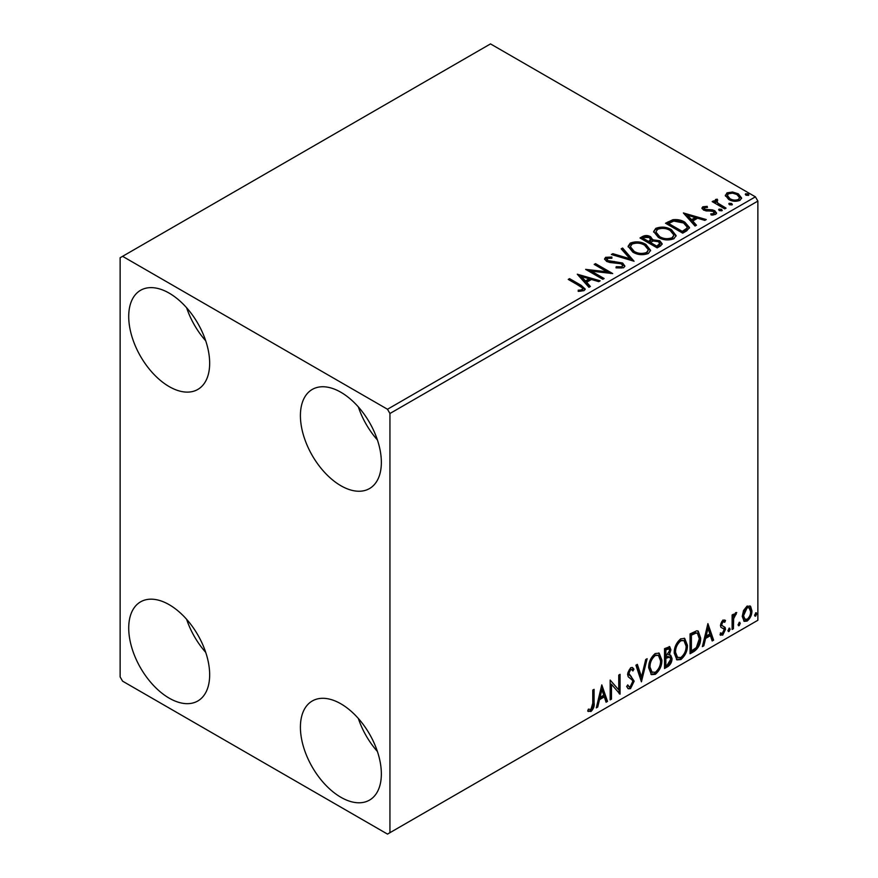 <?xml version="1.0" encoding="UTF-8"?>
<svg xmlns="http://www.w3.org/2000/svg" width="878" height="878" viewBox="0 0 878 878"><rect width="100%" height="100%" fill="white"/><g stroke="black" fill="none" stroke-linecap="round" stroke-linejoin="round"><path stroke-width="1.32" d="M340.884 797.279A57.235 33.046 60 0 1 303.492 746.849A57.235 33.046 60 0 1 312.272 700.984A57.235 33.046 60 0 1 340.884 703.816A57.235 33.046 60 0 1 378.275 754.257A57.235 33.046 60 0 1 369.506 800.11A57.235 33.046 60 0 1 340.884 797.279M377.408 751.491A57.235 33.046 60 0 1 358.334 718.445M169.191 386.605A57.235 33.046 60 0 1 131.799 336.164A57.235 33.046 60 0 1 140.568 290.3A57.235 33.046 60 0 1 169.191 293.142A57.235 33.046 60 0 1 206.582 343.572A57.235 33.046 60 0 1 197.813 389.437A57.235 33.046 60 0 1 169.191 386.605M205.715 340.818A57.235 33.046 60 0 1 186.63 307.772M340.884 485.732A57.235 33.046 60 0 1 303.492 435.29A57.235 33.046 60 0 1 312.272 389.426A57.235 33.046 60 0 1 340.884 392.268A57.235 33.046 60 0 1 378.275 442.699A57.235 33.046 60 0 1 369.506 488.563A57.235 33.046 60 0 1 340.884 485.732M377.408 439.944A57.235 33.046 60 0 1 358.334 406.898M169.191 698.153A57.235 33.046 60 0 1 131.799 647.712A57.235 33.046 60 0 1 140.568 601.858A57.235 33.046 60 0 1 169.191 604.69A57.235 33.046 60 0 1 206.582 655.12A57.235 33.046 60 0 1 197.813 700.984A57.235 33.046 60 0 1 169.191 698.153M205.715 652.365A57.235 33.046 60 0 1 186.63 619.319M120.132 257.737L120.132 676.916L122.591 681.163L387.494 834.1L389.942 832.684L389.942 413.505L387.494 409.258L122.591 256.321L120.132 257.737M743.523 610.539L747.079 606.083L750.635 606.424L751.919 610.825C751.952 614.918 750.339 618.331 747.079 621.086L744.204 621.361L742.239 616.422L743.523 610.539M749.944 605.842L750.942 610.265L751.919 610.825M732.109 629.471L732.109 614.984L733.426 614.216L733.426 616.356L735.731 612.635L736.73 612.559L733.635 618.749L733.426 628.703L732.109 629.471M720.761 632.972L722.572 633.455L724.185 630.184L723.878 628.988L720.871 627.254L720.443 625.268L722.956 620.011L725.502 620.603L724.734 622.293L723.044 621.745L721.76 624.434L722.078 625.564L725.074 627.364L725.502 629.35L722.726 635.145L720.004 634.75L720.761 632.972L721.343 633.488L720.355 632.917M724.789 620.022L725.502 620.603L724.526 620.033L723.823 621.58M724.734 622.293L722.056 621.174L720.783 623.863L721.76 624.434M720.783 623.863L721.101 624.993L725.074 627.364L724.098 626.793L724.526 628.78L725.502 629.35M720.586 635.288L720.004 634.75M723.878 628.988L722.539 628.132M722.89 628.418L720.871 627.254M694.059 651.443L690.064 653.748L690.064 633.916L696.759 630.777L698.23 631.128L700.633 637.977C700.831 643.585 698.636 648.074 694.059 651.443L693.071 650.872L690.064 652.606M664.536 668.487L664.536 648.655L669.727 646.702L670.913 649.885L669.31 655.032L670.759 655.284L672.021 658.533C671.999 661.825 670.649 664.481 667.96 666.501L664.536 668.487M641.423 681.833L635.913 665.184L637.351 664.35L641.533 676.982L645.703 659.532L647.141 658.698L641.423 681.833M611.483 699.118L610.166 699.876L610.166 680.055L618.749 689.878L618.749 675.094L620.066 674.337L620.066 694.158L611.483 684.368L611.483 699.118L610.166 698.745M592.771 703.278L592.771 690.086L594.088 689.329L594.088 702.718C594.625 706.011 593.572 708.93 590.949 711.476L587.711 711.059L588.381 709.15L590.938 709.446L592.771 703.278M588.37 711.509L587.711 711.059M389.942 832.684L757.868 620.263L757.868 201.084L389.942 413.505M601.792 684.884L607.521 701.401L606.083 702.235L604.316 696.902L599.498 699.678L597.731 707.053L596.294 707.887L601.792 684.884M630.536 688.626L628.297 688.791L626.672 686.519L627.748 684.895L629.076 686.695L630.437 686.651L632.84 681.899L632.401 680.209L628.231 676.762L627.55 674.128L630.624 667.73L632.566 667.609L633.938 669.179L632.906 670.99L631.798 669.684L630.602 669.771L628.867 673.283L634.157 681.163L630.536 688.626L627.836 688.418M648.688 667.807C648.59 662.21 650.763 657.457 655.207 653.539L659.18 653.188L661.891 660.091C661.979 665.7 659.784 670.452 655.306 674.326L651.399 674.633L648.688 667.807M674.216 653.067C674.117 647.47 676.29 642.707 680.735 638.8L684.719 638.449L687.43 645.352C687.507 650.96 685.312 655.701 680.845 659.576L676.938 659.894L674.216 653.067M707.898 623.621L713.616 640.15L712.179 640.973L710.423 635.639L705.594 638.427L703.827 645.802L702.389 646.625L707.898 623.621M729.025 628.198L730.134 629.219L729.025 631.501L727.928 630.492L729.695 628.143M729.102 628.165L728.049 630.942L729.025 631.501L728.378 631.556M739.155 622.359L740.253 623.369L739.155 625.663L738.058 624.642L739.825 622.293M739.221 622.315L738.178 625.092L739.155 625.663L738.497 625.718M755.662 612.822L756.77 613.843L755.662 616.126L754.564 615.105L756.331 612.767M755.738 612.789L754.685 615.555L755.662 616.126L755.014 616.18M725.469 196.123L726.962 192.864L732.581 192.008L738.321 193.84L741.614 198.011L739.945 200.36C735.94 201.819 732.164 201.501 728.641 199.427L725.316 195.234M716.931 200.436L717.754 203.07L726.073 208.119L724.756 208.876L712.201 201.633L713.529 200.875L715.372 201.94L714.879 200.546L717.041 199.087L717.743 200.217L716.481 201.183L716.481 202.313M704.452 207.636L704.869 209.348L712.365 209.853L714.747 210.72L716.569 213.047L715.581 214.43L711.169 215.011L710.763 213.903L713.891 213.617L713.485 211.521L703.607 210.138L701.928 208.064L702.828 206.791L707.163 206.352L707.47 207.417L704.452 207.636L704.035 209.381M713.891 213.617L714.462 212.816L713.891 214.759L713.891 213.617M686.695 230.848L682.711 233.153L665.535 223.242L672.844 219.73C677.564 219.248 681.58 220.071 684.906 222.222L689.493 227.545L686.695 230.848M657.172 247.892L640.007 237.982L642.433 236.577C645.176 235.15 647.909 235.205 650.642 236.753L652.683 239.793L659.784 240.759L662.188 243.81L660.607 245.917L657.172 247.892M652.738 239.343L652.683 240.923L659.784 241.889L659.784 240.759M634.059 261.238L611.384 254.499L612.822 253.676L630.031 258.78L621.174 248.847L622.612 248.024L634.059 261.238M604.13 278.524L602.802 279.281L585.637 269.37L607.027 271.807L594.219 264.41L595.536 263.652L612.712 273.563L591.355 271.148L604.13 278.524M579.667 286.009L568.242 279.413L569.57 278.644L581.159 285.339L585.209 289.049L584.035 290.629L578.811 291.353L578.163 290.212L581.148 289.981L582.838 288.741L582.257 290.75L582.257 289.619C583.036 288.193 582.169 286.985 579.667 286.009M387.494 409.258L755.409 196.837L490.506 43.9L122.591 256.321M577.274 274.199L600.157 280.806L598.719 281.64L591.454 279.478L586.636 282.266L590.378 286.458L588.94 287.293L577.274 274.199M623.61 267.779L616.005 267.845L616.202 266.714L621.756 266.813L622.645 265.54L621.251 263.751L609.881 262.511L606.588 261.392L604.569 258.911L605.655 257.309L611.878 257.067L611.9 258.275L607.4 258.33L606.753 259.219L607.839 260.59L622.59 263.005L624.851 265.99L623.61 267.779M632.818 252.129L628.11 246.301L630.239 243.107C635.837 241.099 641.072 241.549 645.945 244.457L650.576 250.307L648.392 253.479C642.839 255.432 637.647 254.993 632.818 252.129M658.346 237.389L653.638 231.562L655.767 228.368C661.375 226.359 666.611 226.809 671.472 229.718L676.115 235.567L673.92 238.728C668.367 240.693 663.175 240.243 658.346 237.389M683.369 212.948L706.263 219.555L704.825 220.378L697.56 218.227L692.731 221.004L696.473 225.207L695.036 226.03L683.369 212.948M719.356 210.588L719.027 209.129L721.562 209.326L721.892 210.786L719.356 210.588M718.643 209.677L719.027 209.129L719.027 210.27L721.562 210.457L721.562 209.326M722.265 210.237L721.892 210.786M729.486 204.75L729.157 203.29L731.681 203.476L732.022 204.936L729.486 204.75M728.773 203.839L729.157 203.29L729.157 204.42L731.681 204.607L731.681 203.476M732.395 204.387L732.022 204.936M745.993 195.212L745.663 193.753L748.199 193.95L748.528 195.41L745.993 195.212M745.279 194.301L745.663 193.753L745.663 194.883L748.199 195.081L748.199 193.95M748.901 194.861L748.528 195.41M755.409 196.837L757.868 201.084M569.229 279.983L569.57 278.644M569.57 279.786L585.088 289.597M578.163 291.342L581.148 291.112L581.148 289.981M581.148 291.112L582.257 290.75M578.404 275.483L598.862 281.553M589.709 286.843L586.636 283.396L586.636 282.266M581.521 276.526L581.521 277.667L585.439 282.058L589.127 279.917L589.127 278.787L581.521 276.526L585.439 280.927L589.127 278.787M585.439 282.058L585.439 280.927M587.7 270.567L607.027 272.937L607.027 271.807M595.196 264.98L595.536 263.652M595.536 264.783L610.682 273.53M603.142 279.083L591.355 272.279L591.355 271.148M616.202 267.889L616.202 266.714M616.202 267.856L621.756 267.955L621.756 266.813M621.756 267.955L622.645 265.54M604.679 259.471L605.655 257.309M605.655 258.439L611.878 258.198L611.878 257.067M607.4 259.471L607.839 260.59M607.839 261.721L610.858 262.544L610.858 261.403M610.858 262.544L614.194 262.588L614.194 261.457M614.194 262.588L622.59 264.135L622.59 263.005M622.59 264.135L624.774 266.517M612.679 254.883L612.822 253.676M612.822 254.807L630.031 259.91L630.031 258.78M621.843 249.593L622.612 248.024M622.612 249.154L633.137 260.964M628.154 246.894L630.239 244.249L630.239 243.107M630.239 244.249C635.837 242.229 641.072 242.679 645.945 245.588L645.945 244.457M645.945 245.588L650.532 250.856M630.36 246.685L630.36 247.815L634.135 252.502C637.977 254.785 642.125 255.158 646.581 253.61L648.381 249.791L644.617 245.214C640.753 242.921 636.572 242.537 632.061 244.095L630.36 246.685L634.135 251.36C637.977 253.654 642.125 254.027 646.581 252.48L648.381 249.791M646.581 253.61L646.581 252.48M634.135 252.502L634.135 251.36M640.984 238.553L642.433 237.708C645.176 236.281 647.909 236.336 650.642 237.883L650.642 236.753M650.642 237.883L652.683 240.923M659.784 241.889L662.1 244.347M650.346 242.427L650.346 243.557L656.733 247.245L659.96 244.567L658.467 241.527L653.32 240.945L650.346 242.427L656.733 246.114L659.96 243.436M643.091 238.234L643.091 239.365L648.59 242.547L650.839 240.506L649.358 237.532L644.452 237.444L643.091 238.234L648.59 241.417L650.839 239.365M649.259 242.152L649.259 241.022M648.59 242.547L648.59 241.417M658.248 246.378L658.248 245.247M656.733 247.245L656.733 246.114M653.693 232.143L655.767 228.368M655.767 229.498C661.375 227.49 666.611 227.94 671.472 230.848L671.472 229.718M671.472 230.848L676.06 236.116M655.888 231.946L655.888 233.076L659.663 237.751C663.505 240.045 667.664 240.418 672.12 238.871L673.909 235.052L670.155 230.475C666.292 228.17 662.1 227.797 657.589 229.356L655.888 231.946L659.663 236.621C663.505 238.915 667.664 239.288 672.12 237.74L673.909 235.052M672.12 238.871L672.12 237.74M659.663 237.751L659.663 236.621M666.523 223.802L672.844 220.872L672.844 219.73M672.844 220.872C677.564 220.378 681.58 221.201 684.906 223.352L684.906 222.222M684.906 223.352L689.439 228.115M668.619 223.495L668.619 224.625L682.272 232.505L686.783 229.388L687.156 228.214L687.156 227.073L683.578 222.979L673.766 221.08L668.619 223.495L682.272 231.375L686.783 228.258L687.156 227.073M682.272 232.505L682.272 231.375M686.783 229.388L686.783 228.258M684.511 214.221L704.968 220.301M695.804 225.591L692.731 222.145L692.731 221.004M687.617 215.275L687.617 216.405L691.535 220.795L695.233 218.666L695.233 217.535L687.617 215.275L691.535 219.665L695.233 217.535M691.535 220.795L691.535 219.665M702.06 208.657L702.828 206.791M702.828 207.921L705.089 207.406M707.163 207.384L707.163 206.352M704.452 208.766L704.869 210.479L704.869 209.348M704.869 210.479L706.329 210.95L706.329 209.82M706.329 210.95L712.365 210.983L712.365 209.853M712.365 210.983L714.747 211.861L714.747 210.72M714.747 211.861L716.448 213.573M712.486 215.11L713.891 214.759M713.188 202.203L713.529 200.875M713.529 202.006L715.372 203.07L715.372 201.94M714.988 201.172L715.603 199.416M715.603 200.546L717.041 200.217L717.041 199.087M716.931 201.567L717.754 203.07M717.754 204.212L725.096 208.679M725.382 195.794L726.962 192.864M726.962 193.994L732.581 193.138L732.581 192.008M732.581 193.138L738.321 194.971L738.321 193.84M738.321 194.971L741.548 198.56M727.379 195.421L727.379 196.551L729.969 199.811C732.57 201.38 735.38 201.644 738.398 200.601L739.572 197.737L737.015 194.609C734.403 193.039 731.572 192.754 728.499 193.753L727.379 195.421L729.969 198.669C732.57 200.239 735.38 200.513 738.398 199.471L739.572 197.737M738.398 200.601L738.398 199.471M729.969 199.811L729.969 198.669M593.111 689.899L593.111 702.148C593.638 705.44 592.595 708.359 589.972 710.906L590.949 711.476M589.972 710.906L587.843 711.158M601.573 685.817L606.544 700.831L607.521 701.401M606.544 700.831L605.765 701.281M599.498 699.678L598.511 699.118L603.34 696.331L604.316 696.902M598.511 699.118L596.755 706.483L597.731 707.053M601.902 689.603L600.925 689.032L599.081 696.759L600.058 697.319L603.757 695.189L601.902 689.603L600.058 697.319M610.166 680.165L618.749 689.878M619.089 674.897L619.089 693.51M619.22 693.664L620.066 694.158M610.506 698.548L610.506 683.797L611.483 684.368M627.386 685.444L629.076 686.695M632.05 667.412L633.938 669.179M632.95 668.608L632.16 670.002M631.798 669.684L630.81 669.124L629.625 669.212L630.602 669.771M629.625 669.212L627.891 672.713L628.867 673.283M627.891 672.713L629.669 675.38M628.692 674.82L631.304 676.422M630.316 675.851L634.157 681.163M633.17 680.604L629.548 688.056M636.693 664.734L640.545 676.411L641.533 676.982M645.846 659.444L640.885 680.209M658.687 652.958L660.914 659.521L661.891 660.091M660.914 659.521C660.991 665.14 658.796 669.881 654.33 673.755L655.306 674.326M654.33 673.755L650.927 674.304M658.423 655.35L654.286 654.966C650.697 658.138 648.941 661.979 649.029 666.479L651.202 671.977L655.262 672.318C658.884 669.201 660.651 665.37 660.574 660.849L658.423 655.35L655.262 655.537C651.674 658.709 649.929 662.539 650.005 667.039L652.178 672.548M654.286 654.966L655.262 655.537M649.029 666.479L650.005 667.039M669.19 646.515L669.936 649.325L670.913 649.885M669.936 649.325L669.201 652.881M668.334 654.472L669.31 655.032M670.21 655.087L671.033 657.973L672.021 658.533M671.033 657.973C671.022 661.255 669.673 663.911 666.984 665.941L667.96 666.501M666.984 665.941L664.536 667.357M669.793 657.095L667.642 656.393L664.876 657.754L664.876 665.129L665.853 665.689L667.368 664.822L670.693 659.301L669.793 657.095L665.853 658.324L665.853 665.689M668.926 648.809L667.949 648.238L664.876 649.369L664.876 655.723L665.853 656.283L669.596 650.686L668.926 648.809L665.853 649.929L665.853 656.283M666.237 648.579L667.225 649.138M664.876 649.369L665.853 649.929M664.876 657.754L665.853 658.324M667.642 656.393L668.619 656.953M684.225 638.207L686.442 644.781L687.43 645.352M686.442 644.781C686.53 650.4 684.335 655.142 679.857 659.016L680.845 659.576M679.857 659.016L676.466 659.565M683.962 640.6L679.813 640.227C676.236 643.398 674.48 647.229 674.556 651.728L676.729 657.238L680.801 657.567C684.423 654.45 686.19 650.631 686.102 646.109L683.962 640.6L680.801 640.797C677.212 643.969 675.456 647.799 675.544 652.299L677.717 657.798M679.813 640.227L680.801 640.797M674.556 651.728L675.544 652.299M697.725 630.909L699.656 637.417L700.633 637.977M699.656 637.417C699.854 643.025 697.659 647.514 693.071 650.872M697.428 633.323L695.08 632.489L690.404 634.618L690.404 650.379L691.392 650.949L696.342 647.58L699.316 638.745L697.428 633.323L696.056 633.049L691.392 635.189L691.392 650.949M690.404 634.618L691.392 635.189M695.08 632.489L696.056 633.049M707.679 624.554L712.64 639.579L713.616 640.15M712.64 639.579L711.871 640.029M705.594 638.427L704.617 637.856L709.435 635.079L710.423 635.639M704.617 637.856L702.85 645.231L703.827 645.802M708.008 628.341L707.02 627.781L705.177 635.496L706.164 636.067L709.852 633.938L708.008 628.341L706.164 636.067M723.757 621.723L722.056 621.174M721.101 624.993L722.418 625.729M724.526 628.78L721.738 634.575L722.726 635.145M721.738 634.575L720.147 634.915M729.146 628.648L730.134 629.219M732.45 614.787L733.426 616.356M735.479 612.811L735.127 613.898L736.104 614.457M735.127 613.898L734.535 613.974L735.512 614.545M733.119 616.169L732.658 618.178L733.635 618.749M732.658 618.178L732.45 628.143L733.426 628.703M739.276 622.809L740.253 623.369M750.942 610.265C750.975 614.348 749.362 617.772 746.102 620.516L747.079 621.086M746.102 620.516L743.743 621.009M749.066 607.73L746.102 607.302L742.579 615.105L744.006 618.88L747.079 619.308C749.494 617.201 750.668 614.633 750.602 611.604L749.066 607.73L747.079 607.861L743.556 615.665L744.983 619.451M746.102 607.302L747.079 607.861M742.579 615.105L743.556 615.665M755.782 613.272L756.77 613.843M581.159 286.48L581.159 285.339M642.433 237.708L642.433 236.577M668.136 222.869L668.136 221.739M683.688 231.682L683.688 230.552M708.941 210.939L708.941 209.798M721.859 206.813L721.859 205.682M593.111 702.148L594.088 702.718M665.535 657.37L666.523 657.929M691.271 634.125L692.259 634.684M732.45 623.27L733.426 623.841M606.753 259.219L606.753 260.36M724.13 621.756L723.143 621.185M722.506 625.937L721.529 625.377"/></g></svg>
